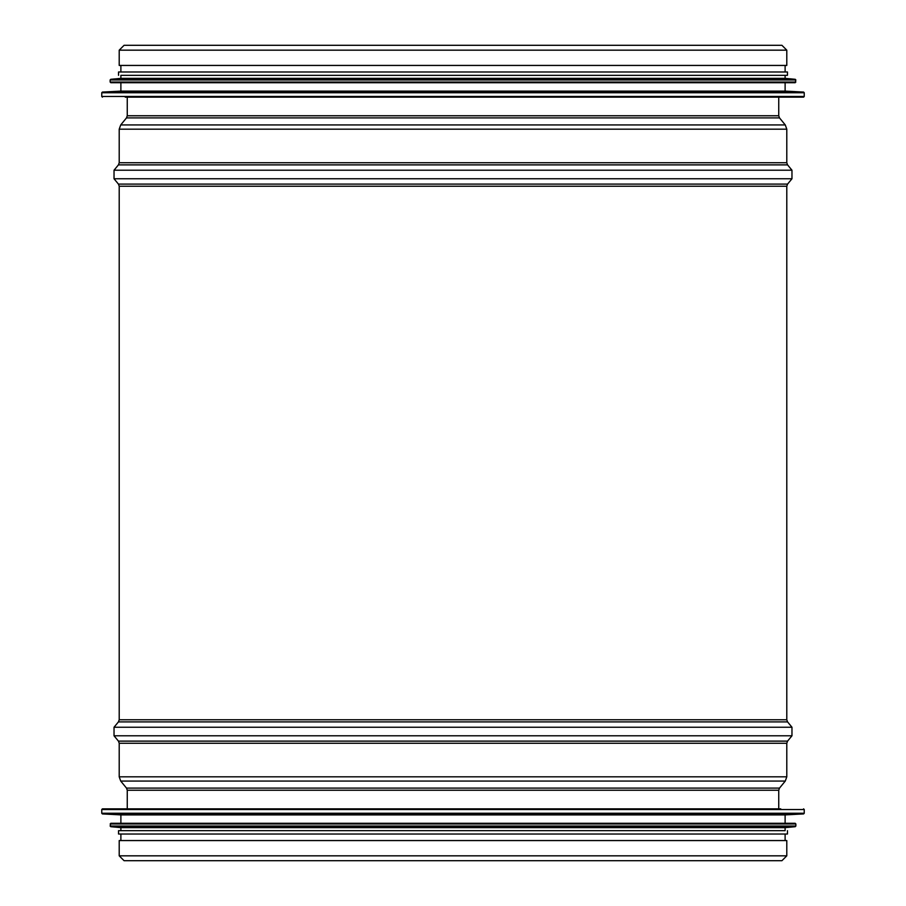 <?xml version="1.0" encoding="UTF-8"?>
<svg xmlns="http://www.w3.org/2000/svg" width="906" height="906" viewBox="0 0 906 906"><rect width="100%" height="100%" fill="white"/><g stroke="black" fill="none" stroke-linecap="round" stroke-linejoin="round"><path stroke-width="1.36" d="M119.207 855.83L119.207 840.564L786.793 840.564L786.793 855.83L781.923 860.7L124.077 860.7L119.207 855.83L786.793 855.83M119.207 50.17L119.207 65.436L786.793 65.436L786.793 50.17L781.923 45.3L124.077 45.3L119.207 50.17L786.793 50.17M125.243 97.146L803.577 97.146L125.243 97.146M803.611 92.072L102.389 92.072L120.883 91.098L785.117 91.098L803.611 92.072L804.245 92.752L101.755 92.752L101.755 96.478L804.245 96.478L803.577 97.146M110.147 82.038L110.815 82.718L795.185 82.718L795.853 79.966L110.147 79.966L110.147 82.038L795.853 82.038M795.242 79.298L110.758 79.298L120.883 78.358L785.117 78.358L795.242 79.298L795.853 79.966M120.883 78.358L120.883 75.334L787.461 75.334L785.117 75.334L785.117 78.358M118.539 75.334L118.539 71.982L787.461 71.982L787.461 75.334M780.757 808.854L102.423 808.854L780.757 808.854M102.389 813.928L803.611 813.928L785.117 814.902L120.883 814.902L102.389 813.928L101.755 813.248L804.245 813.248L804.245 809.522L101.755 809.522L102.423 808.854M795.853 823.962L795.185 823.282L110.815 823.282L110.147 826.034L795.853 826.034L795.853 823.962L110.147 823.962M110.758 826.702L795.242 826.702L785.117 827.642L120.883 827.642L110.758 826.702L110.147 826.034M785.117 827.642L785.117 830.666L118.539 830.666L120.883 830.666L120.883 827.642M787.461 830.666L787.461 834.018L118.539 834.018L118.539 830.666M786.793 186.228L119.207 186.228L119.207 719.772L786.793 719.772L786.793 186.228L787.563 184.099L791.969 178.765L791.969 170.215L114.031 170.215L118.437 164.881L787.563 164.881L786.793 162.74L786.793 129.184L785.275 124.937L120.725 124.937L126.5 117.893L779.5 117.893L778.741 115.764L778.741 97.146M127.259 808.854L127.259 790.236L778.741 790.236L778.741 808.854M127.259 790.236L126.5 788.107L779.5 788.107L778.741 790.236M126.5 788.107L120.725 781.063L785.275 781.063L779.5 788.107M120.725 781.063L119.207 776.816L786.793 776.816L785.275 781.063M119.207 776.816L119.207 743.26L786.793 743.26L786.793 776.816M119.207 743.26L118.437 741.119L787.563 741.119L786.793 743.26M118.437 741.119L114.031 735.785L791.969 735.785L787.563 741.119M119.207 719.772L118.437 721.901L114.031 727.235L791.969 727.235L791.969 735.785M118.437 721.901L787.563 721.901L791.969 727.235M126.5 117.893L127.259 115.764L778.741 115.764M118.437 164.881L119.207 162.74L119.207 129.184L786.793 129.184M119.207 162.74L786.793 162.74M119.207 186.228L118.437 184.099L114.031 178.765L791.969 178.765M118.437 184.099L787.563 184.099M114.031 727.235L114.031 735.785M786.793 719.772L787.563 721.901M127.259 115.764L127.259 97.146M779.5 117.893L785.275 124.937M119.207 129.184L120.725 124.937M787.563 164.881L791.969 170.215M114.031 178.765L114.031 170.215M101.755 96.478L102.423 97.146M804.245 96.478L804.245 92.752M102.389 92.072L101.755 92.752M785.117 91.098L785.117 82.718M120.883 91.098L120.883 82.718M110.758 79.298L110.147 79.966M785.117 71.982L785.117 65.436M120.883 71.982L120.883 65.436M804.245 809.522L803.577 808.854M101.755 809.522L101.755 813.248M803.611 813.928L804.245 813.248M120.883 814.902L120.883 823.282M785.117 814.902L785.117 823.282M795.242 826.702L795.853 826.034M120.883 834.018L120.883 840.564M785.117 834.018L785.117 840.564"/></g></svg>

